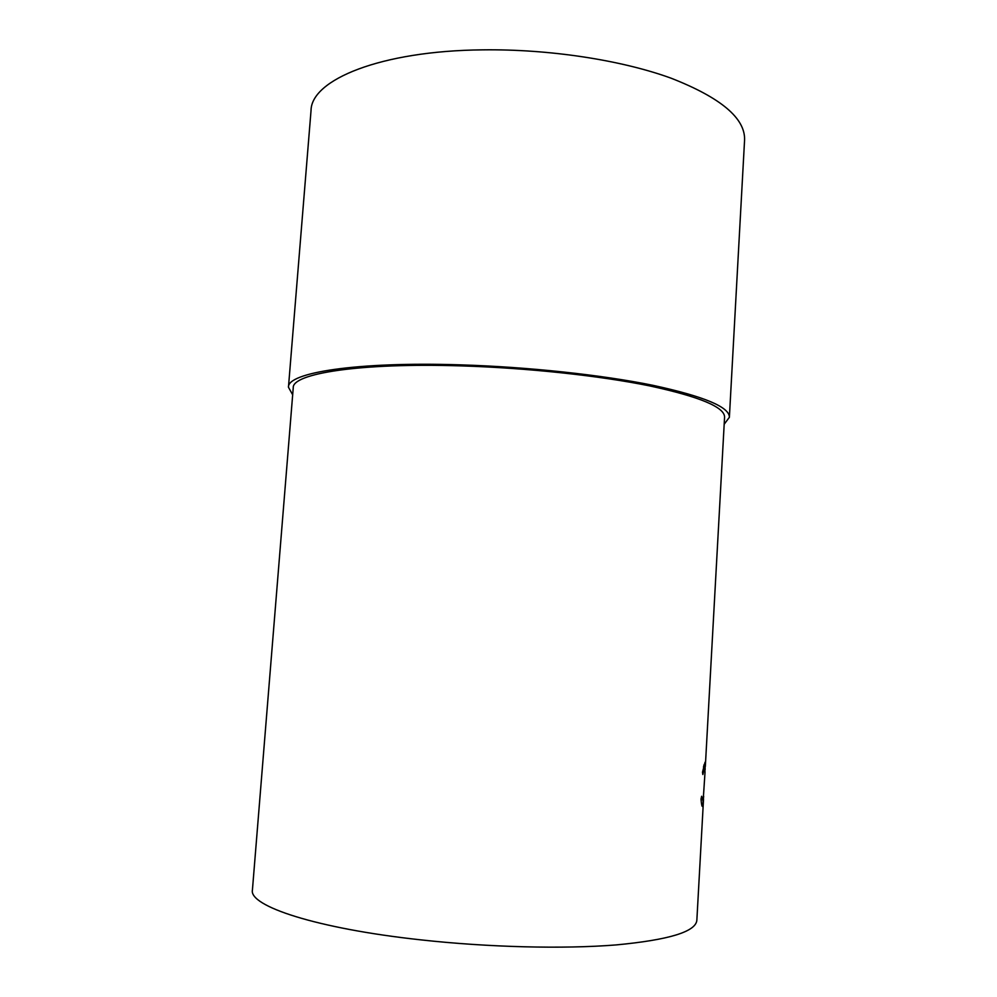 <?xml version="1.0" encoding="UTF-8"?>
<svg xmlns="http://www.w3.org/2000/svg" width="997" height="997" viewBox="0 0 997 997"><rect width="100%" height="100%" fill="white"/><g stroke="black" fill="none" stroke-linecap="round" stroke-linejoin="round"><path stroke-width="1.5" d="M704.081 764.599L705.041 765.559L705.228 762.157M703.67 796.341L702.611 806.299C702 807.059 701.464 804.641 701.016 799.071L701.639 796.254L703.109 801.364L705.004 772.525L704.804 766.506L702.848 774.532L702.499 772.226L705.041 762.207L705.128 769.684M705.328 766.519L724.57 417.195C724.744 407.162 699.744 396.731 649.558 385.876C599.683 375.707 527.525 367.918 461.424 365.899C359.905 362.621 292.021 373.539 293.243 387.796L252.428 889.947C248.627 905.937 316.024 928.494 420.56 939.835C488.58 947.349 563.729 949.156 616.158 944.919C668.975 939.922 695.869 931.709 696.853 920.243L703.521 799.282M724.183 424.236L729.38 417.294L744.572 140.079C745.395 118.331 720.881 97.681 671.018 78.165C621.443 60.107 549.235 48.978 482.685 49.85C380.567 50.81 311.164 79.785 311.039 110.517L288.457 387.235L292.669 394.812M729.38 417.294C729.58 407.063 704.032 396.382 652.736 385.278C601.739 374.872 527.874 366.908 460.228 364.852C356.403 361.512 287.211 372.704 288.457 387.235M704.804 766.506L703.62 766.406M705.041 765.559L703.845 765.472M703.483 767.029L704.48 767.117M701.851 805.451L702.91 805.539"/></g></svg>
